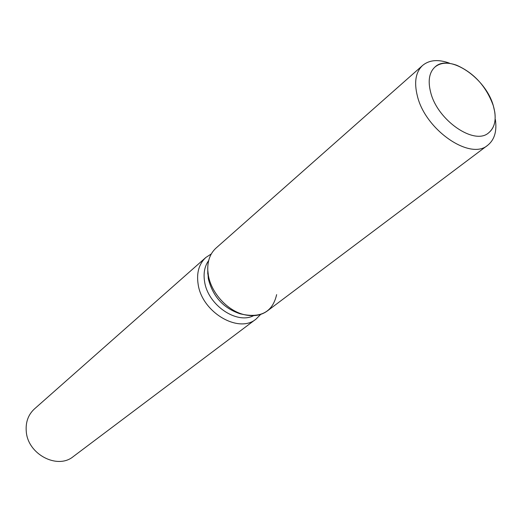 <?xml version="1.0" encoding="UTF-8"?>
<svg xmlns="http://www.w3.org/2000/svg" width="522" height="522" viewBox="0 0 522 522"><rect width="100%" height="100%" fill="white"/><g stroke="black" fill="none" stroke-linecap="round" stroke-linejoin="round"><path stroke-width="0.78" d="M430.715 92.538C437.58 120.478 474.511 145.703 488.644 132.836C495.274 127.159 496.833 118.129 493.323 105.744C485.838 77.967 449.181 53.146 434.957 67.025C429.143 72.46 427.733 80.969 430.715 92.538C437.58 120.478 474.511 145.703 488.644 132.836C494.066 128.392 496.102 121.417 494.752 111.91L493.323 105.744C486.347 86.521 474.133 73.021 456.685 65.25C447.641 62.014 440.398 62.607 434.957 67.025C429.143 72.46 427.733 80.969 430.715 92.538M207.769 271.042L208.317 278.768C212.819 296.542 223.442 308.228 240.185 313.82L243.18 314.44M449.37 63.11C438.258 59.136 429.345 59.899 422.644 65.407L216.043 248.067C210.229 253.385 207.469 260.759 207.769 270.187L208.376 275.407C211.299 292.966 227.422 310.675 244.009 314.609C261.992 317.774 272.869 311.119 276.634 294.63M208.663 260.582C204.565 266.318 203.228 273.424 204.637 281.913C208.024 305.096 236.76 324.632 253.607 315.666M211.319 253.914L205.844 257.476C198.947 263.91 196.383 272.882 198.158 284.405C202.066 312.417 238.822 333.923 256.08 319.053L260.667 314.407M205.844 257.476L34.439 408.928C28.195 414.716 25.474 422.291 26.283 431.655C27.888 454.394 57.557 469.793 73.302 456.554L256.08 319.053M207.769 270.187L207.776 274.096L207.769 270.187L208.376 275.407C211.299 292.966 227.422 310.675 244.009 314.609C253.19 316.795 260.967 315.575 267.342 310.949L487.763 145.22C494.504 139.759 497.042 131.185 495.378 119.505M422.644 65.407C415.649 72.016 413.907 82.293 417.43 96.244C425.574 130.213 470.479 160.796 487.763 145.22M240.185 313.82L244.009 314.609L240.185 313.82"/></g></svg>
